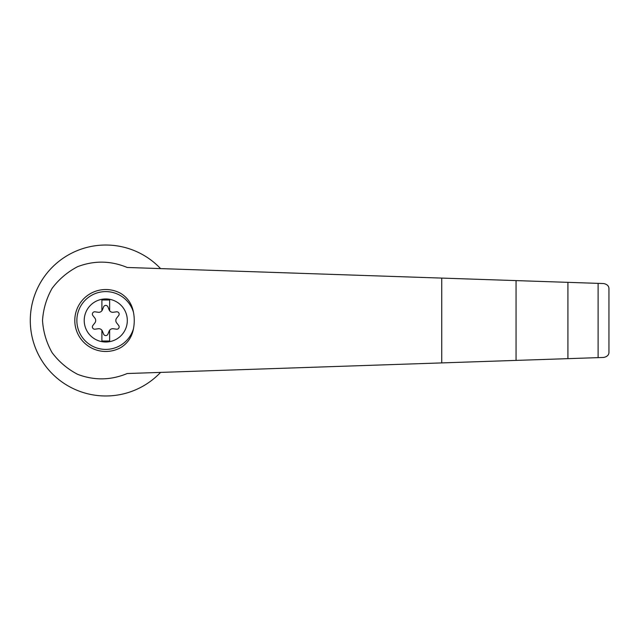 <?xml version="1.0" encoding="UTF-8"?>
<svg xmlns="http://www.w3.org/2000/svg" width="641" height="641" viewBox="0 0 641 641"><rect width="100%" height="100%" fill="white"/><g stroke="black" fill="none" stroke-linecap="round" stroke-linejoin="round"><path stroke-width="0.96" d="M127.206 267.473C110.813 260.655 94.299 260.374 77.681 266.648C67.505 271.96 58.972 279.196 52.081 288.37C46.456 298.353 43.267 309.066 42.514 320.5C43.267 331.934 46.456 342.647 52.081 352.63C58.972 361.804 67.505 369.04 77.681 374.352C94.299 380.626 110.813 380.345 127.206 373.527L516.053 360.402L516.053 280.598L127.206 267.473M160.571 268.603A75.478 75.478 0 0 0 52.883 266.648A75.478 75.478 0 0 0 52.883 374.352A75.478 75.478 0 0 0 160.571 372.397M516.053 360.402L603.71 357.446C607.291 356.66 609.038 354.858 608.95 352.029L608.95 288.971C609.038 286.142 607.291 284.34 603.71 283.554L516.053 280.598M105.765 298.946A21.554 21.554 0 0 1 126.405 326.686A21.554 21.554 0 0 1 84.316 318.417A21.554 21.554 0 0 1 105.765 298.946M101.895 330.243A3.87 3.87 0 0 0 98.257 328.737L95.02 329.186A2.324 2.324 0 0 1 92.873 325.46L94.884 322.88A3.87 3.87 0 0 0 94.884 318.12L92.873 315.54A2.324 2.324 0 0 1 95.02 311.814L98.257 312.263A3.87 3.87 0 0 0 101.895 310.757L101.895 299.988L109.635 299.988L109.635 310.757A3.87 3.87 0 0 0 113.265 312.263L116.502 311.814A2.324 2.324 0 0 1 118.657 315.54L116.646 318.12A3.87 3.87 0 0 0 116.646 322.88L118.657 325.46A2.324 2.324 0 0 1 116.502 329.186L113.265 328.737A3.87 3.87 0 0 0 109.146 331.117L107.912 334.145A2.324 2.324 0 0 1 103.61 334.145L102.384 331.117A3.87 3.87 0 0 0 101.895 330.243L101.895 341.012L109.635 341.012L109.635 330.243M133.448 328.793C131.894 337.094 127.631 343.376 120.676 347.638A30.968 30.968 0 0 1 74.797 320.5A30.968 30.968 0 0 1 120.676 293.362C127.631 297.624 131.894 303.906 133.448 312.207A41.753 40.327 90 0 1 133.448 328.793A28.901 28.901 0 0 1 88.955 344.009A28.901 28.901 0 0 1 88.955 296.991A28.901 28.901 0 0 1 133.448 312.207M598.109 357.638L598.109 283.362M567.918 358.656L567.918 282.344M101.895 310.757A3.87 3.87 0 0 0 102.384 309.883L103.61 306.855A2.324 2.324 0 0 1 107.912 306.855L109.146 309.883A3.87 3.87 0 0 0 109.635 310.757M608.95 352.029L608.95 288.971M441.737 362.91L441.737 278.09"/></g></svg>

